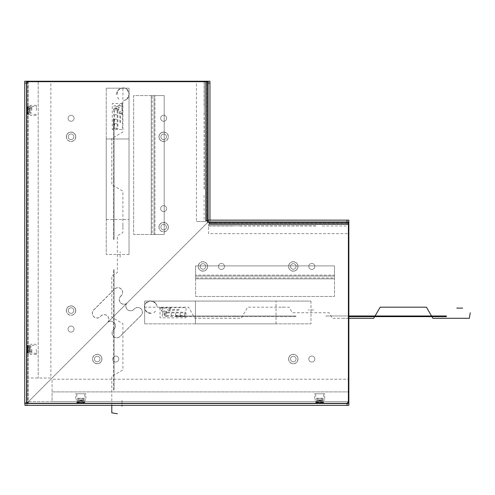 <?xml version="1.0" encoding="UTF-8"?>
<svg xmlns="http://www.w3.org/2000/svg" width="495" height="495" viewBox="0 0 495 495"><rect width="100%" height="100%" fill="white"/><g stroke="black" fill="none" stroke-linecap="round" stroke-linejoin="round"><path stroke-width="0.37" stroke-dasharray="2.48 1.86" d="M209.954 81.236L209.954 220.139L208.104 220.139L208.104 81.236L209.954 81.236L207.176 81.236L207.176 220.139L209.954 220.139L209.954 221.989L208.29 221.989L208.29 220.139L209.954 220.139L209.954 221.989L348.857 221.989L348.857 220.139L209.954 220.139L209.954 222.917L207.176 222.917L207.176 220.139L207.919 220.139M207.176 81.236L24.75 81.236L24.75 403.487L26.6 403.487L24.936 403.487L24.936 405.343L27.528 405.343L27.528 403.487L27.528 405.343L348.857 405.343L348.857 222.917L207.176 222.917L27.528 402.565L207.176 222.917L27.528 402.565L207.176 222.917L207.176 81.694M163.653 211.637A3.007 3.007 0 0 0 166.66 208.63A3.007 3.007 0 0 0 163.653 205.617A3.007 3.007 0 0 0 160.646 208.63A3.007 3.007 0 0 0 163.653 211.637A3.007 3.007 0 0 0 166.66 208.63A3.007 3.007 0 0 0 163.653 205.617A3.007 3.007 0 0 0 160.646 208.63A3.007 3.007 0 0 0 163.653 211.637M163.653 121.281A3.007 3.007 0 0 0 166.66 118.274A3.007 3.007 0 0 0 163.653 115.267A3.007 3.007 0 0 0 160.646 118.274A3.007 3.007 0 0 0 163.653 121.281A3.007 3.007 0 0 0 166.66 118.274A3.007 3.007 0 0 0 163.653 115.267A3.007 3.007 0 0 0 160.646 118.274A3.007 3.007 0 0 0 163.653 121.281M71.051 121.281A3.007 3.007 0 0 0 74.058 118.274A3.007 3.007 0 0 0 71.051 115.267A3.007 3.007 0 0 0 68.044 118.274A3.007 3.007 0 0 0 71.051 121.281A3.007 3.007 0 0 0 74.058 118.274A3.007 3.007 0 0 0 71.051 115.267A3.007 3.007 0 0 0 68.044 118.274A3.007 3.007 0 0 0 71.051 121.281M71.051 332.114A3.007 3.007 0 0 0 74.058 329.107A3.007 3.007 0 0 0 71.051 326.094A3.007 3.007 0 0 0 68.044 329.107A3.007 3.007 0 0 0 71.051 332.114A3.007 3.007 0 0 0 74.058 329.107A3.007 3.007 0 0 0 71.051 326.094A3.007 3.007 0 0 0 68.044 329.107A3.007 3.007 0 0 0 71.051 332.114M24.75 81.236L26.6 81.236L26.6 402.565L24.75 402.565L27.219 402.565M27.528 81.694L27.528 403.487L26.6 403.487L26.6 402.565M163.653 139.571A2.778 2.778 0 0 0 166.431 136.793A2.778 2.778 0 0 0 163.653 134.015A2.778 2.778 0 0 0 160.875 136.793A2.778 2.778 0 0 0 163.653 139.571A2.778 2.778 0 0 1 160.875 136.793A2.778 2.778 0 0 1 163.653 134.015A2.778 2.778 0 0 1 166.431 136.793A2.778 2.778 0 0 1 163.653 139.571M163.653 132.165A4.628 4.628 0 0 1 168.281 136.793A4.628 4.628 0 0 1 163.653 141.422A4.628 4.628 0 0 1 159.025 136.793A4.628 4.628 0 0 1 163.653 132.165A4.628 4.628 0 0 0 159.025 136.793A4.628 4.628 0 0 0 163.653 141.422A4.628 4.628 0 0 0 168.281 136.793A4.628 4.628 0 0 0 163.653 132.165A4.628 4.628 0 0 0 159.025 136.793A4.628 4.628 0 0 0 163.653 141.422M68.273 136.793A2.778 2.778 0 0 0 71.051 139.571A2.778 2.778 0 0 0 73.829 136.793A2.778 2.778 0 0 0 71.051 134.015A2.778 2.778 0 0 0 68.273 136.793A2.778 2.778 0 0 1 71.051 134.015A2.778 2.778 0 0 1 73.829 136.793A2.778 2.778 0 0 1 71.051 139.571A2.778 2.778 0 0 1 68.273 136.793M75.679 136.793A4.628 4.628 0 0 1 71.051 141.422A4.628 4.628 0 0 1 66.423 136.793A4.628 4.628 0 0 1 71.051 132.165A4.628 4.628 0 0 1 75.679 136.793A4.628 4.628 0 0 0 71.051 132.165A4.628 4.628 0 0 0 66.423 136.793A4.628 4.628 0 0 0 71.051 141.422A4.628 4.628 0 0 0 75.679 136.793A4.628 4.628 0 0 0 71.051 132.165A4.628 4.628 0 0 0 66.423 136.793M68.273 310.582A2.778 2.778 0 0 0 71.051 313.36A2.778 2.778 0 0 0 73.829 310.582A2.778 2.778 0 0 0 71.051 307.803A2.778 2.778 0 0 0 68.273 310.582A2.778 2.778 0 0 1 71.051 307.803A2.778 2.778 0 0 1 73.829 310.582A2.778 2.778 0 0 1 71.051 313.36A2.778 2.778 0 0 1 68.273 310.582M75.679 310.582A4.628 4.628 0 0 1 71.051 315.216A4.628 4.628 0 0 1 66.423 310.582A4.628 4.628 0 0 1 71.051 305.953A4.628 4.628 0 0 1 75.679 310.582A4.628 4.628 0 0 0 71.051 305.953A4.628 4.628 0 0 0 66.423 310.582A4.628 4.628 0 0 0 71.051 315.216A4.628 4.628 0 0 0 75.679 310.582A4.628 4.628 0 0 0 71.051 305.953A4.628 4.628 0 0 0 66.423 310.582M160.875 227.149A2.778 2.778 0 0 0 163.653 229.928A2.778 2.778 0 0 0 166.431 227.149A2.778 2.778 0 0 0 163.653 224.371A2.778 2.778 0 0 0 160.875 227.149A2.778 2.778 0 0 1 163.653 224.371A2.778 2.778 0 0 1 166.431 227.149A2.778 2.778 0 0 1 163.653 229.928A2.778 2.778 0 0 1 160.875 227.149M168.281 227.149A4.628 4.628 0 0 1 163.653 231.778A4.628 4.628 0 0 1 159.025 227.149A4.628 4.628 0 0 1 163.653 222.521A4.628 4.628 0 0 1 168.281 227.149A4.628 4.628 0 0 0 163.653 222.521A4.628 4.628 0 0 0 159.025 227.149A4.628 4.628 0 0 0 163.653 231.778A4.628 4.628 0 0 0 168.281 227.149A4.628 4.628 0 0 0 163.653 222.521A4.628 4.628 0 0 0 159.025 227.149M26.6 405.343L26.6 403.487L26.6 405.343M348.857 405.343L348.857 403.487L27.528 403.487L27.528 403.023M27.528 81.236L27.528 402.868M112.755 359.042A3.007 3.007 0 0 0 115.762 362.049A3.007 3.007 0 0 0 118.775 359.042A3.007 3.007 0 0 0 115.762 356.029A3.007 3.007 0 0 0 112.755 359.042A3.007 3.007 0 0 0 115.762 362.049A3.007 3.007 0 0 0 118.775 359.042A3.007 3.007 0 0 0 115.762 356.029A3.007 3.007 0 0 0 112.755 359.042M308.806 359.042A3.007 3.007 0 0 0 311.819 362.049A3.007 3.007 0 0 0 314.826 359.042A3.007 3.007 0 0 0 311.819 356.029A3.007 3.007 0 0 0 308.806 359.042A3.007 3.007 0 0 0 311.819 362.049A3.007 3.007 0 0 0 314.826 359.042A3.007 3.007 0 0 0 311.819 356.029A3.007 3.007 0 0 0 308.806 359.042M308.806 266.44A3.007 3.007 0 0 0 311.819 269.447A3.007 3.007 0 0 0 314.826 266.44A3.007 3.007 0 0 0 311.819 263.427A3.007 3.007 0 0 0 308.806 266.44A3.007 3.007 0 0 0 311.819 269.447A3.007 3.007 0 0 0 314.826 266.44A3.007 3.007 0 0 0 311.819 263.427A3.007 3.007 0 0 0 308.806 266.44M218.45 266.44A3.007 3.007 0 0 0 221.463 269.447A3.007 3.007 0 0 0 224.47 266.44A3.007 3.007 0 0 0 221.463 263.427A3.007 3.007 0 0 0 218.45 266.44A3.007 3.007 0 0 0 221.463 269.447A3.007 3.007 0 0 0 224.47 266.44A3.007 3.007 0 0 0 221.463 263.427A3.007 3.007 0 0 0 218.45 266.44M348.857 316.627L348.857 315.977M348.393 222.917L209.954 222.917L209.954 222.175M348.857 222.917L348.857 220.139M288.665 359.042A4.628 4.628 0 0 0 293.294 363.67A4.628 4.628 0 0 0 297.928 359.042A4.628 4.628 0 0 0 293.294 354.408A4.628 4.628 0 0 0 288.665 359.042A4.628 4.628 0 0 1 293.294 354.408A4.628 4.628 0 0 1 297.928 359.042A4.628 4.628 0 0 1 293.294 363.67A4.628 4.628 0 0 1 288.665 359.042M296.072 359.042A2.778 2.778 0 0 1 293.294 361.82A2.778 2.778 0 0 1 290.515 359.042A2.778 2.778 0 0 0 293.294 361.82A2.778 2.778 0 0 0 296.072 359.042A2.778 2.778 0 0 0 293.294 356.264A2.778 2.778 0 0 0 290.515 359.042A2.778 2.778 0 0 1 293.294 356.264A2.778 2.778 0 0 1 296.072 359.042A2.778 2.778 0 0 1 293.294 361.82A2.778 2.778 0 0 1 290.515 359.042M293.294 261.805A4.628 4.628 0 0 0 288.665 266.44A4.628 4.628 0 0 0 293.294 271.068A4.628 4.628 0 0 0 297.928 266.44A4.628 4.628 0 0 0 293.294 261.805A4.628 4.628 0 0 1 297.928 266.44A4.628 4.628 0 0 1 293.294 271.068A4.628 4.628 0 0 1 288.665 266.44A4.628 4.628 0 0 1 293.294 261.805M293.294 269.218A2.778 2.778 0 0 1 290.515 266.44A2.778 2.778 0 0 1 293.294 263.662A2.778 2.778 0 0 0 290.515 266.44A2.778 2.778 0 0 0 293.294 269.218A2.778 2.778 0 0 0 296.072 266.44A2.778 2.778 0 0 0 293.294 263.662A2.778 2.778 0 0 1 296.072 266.44A2.778 2.778 0 0 1 293.294 269.218A2.778 2.778 0 0 1 290.515 266.44A2.778 2.778 0 0 1 293.294 263.662M202.944 261.805A4.628 4.628 0 0 0 198.309 266.44A4.628 4.628 0 0 0 202.944 271.068A4.628 4.628 0 0 0 207.572 266.44A4.628 4.628 0 0 0 202.944 261.805A4.628 4.628 0 0 1 207.572 266.44A4.628 4.628 0 0 1 202.944 271.068A4.628 4.628 0 0 1 198.309 266.44A4.628 4.628 0 0 1 202.944 261.805M202.944 269.218A2.778 2.778 0 0 1 200.166 266.44A2.778 2.778 0 0 1 202.944 263.662A2.778 2.778 0 0 0 200.166 266.44A2.778 2.778 0 0 0 202.944 269.218A2.778 2.778 0 0 0 205.722 266.44A2.778 2.778 0 0 0 202.944 263.662A2.778 2.778 0 0 1 205.722 266.44A2.778 2.778 0 0 1 202.944 269.218A2.778 2.778 0 0 1 200.166 266.44A2.778 2.778 0 0 1 202.944 263.662M97.243 354.408A4.628 4.628 0 0 0 92.615 359.042A4.628 4.628 0 0 0 97.243 363.67A4.628 4.628 0 0 0 101.871 359.042A4.628 4.628 0 0 0 97.243 354.408A4.628 4.628 0 0 1 101.871 359.042A4.628 4.628 0 0 1 97.243 363.67A4.628 4.628 0 0 1 92.615 359.042A4.628 4.628 0 0 1 97.243 354.408M97.243 361.82A2.778 2.778 0 0 1 94.465 359.042A2.778 2.778 0 0 1 97.243 356.264A2.778 2.778 0 0 0 94.465 359.042A2.778 2.778 0 0 0 97.243 361.82A2.778 2.778 0 0 0 100.021 359.042A2.778 2.778 0 0 0 97.243 356.264A2.778 2.778 0 0 1 100.021 359.042A2.778 2.778 0 0 1 97.243 361.82A2.778 2.778 0 0 1 94.465 359.042A2.778 2.778 0 0 1 97.243 356.264M315.798 398.395L323.575 398.395L315.798 398.395L315.668 393.766L323.711 393.766L315.668 393.766M317.258 398.395L322.115 398.395L317.258 398.395L322.022 398.487L317.351 398.487L317.283 400.802L322.096 400.802L317.283 400.802M322.115 398.395L322.096 400.802M320.55 400.43L318.829 400.43L320.55 400.43M318.836 400.709L320.543 400.709L318.836 400.709M322.697 400.802L316.583 400.894L322.789 400.894L322.709 403.307L323.427 403.487L323.532 402.008L322.573 402.194L322.808 403.307L322.406 403.307L321.787 402.008L320.884 402.194L321.787 402.194L321.793 403.307L322.517 403.307L323.031 402.008L322.177 402.194L322.066 403.487L322.647 403.487L322.214 403.307L322.406 402.645M316.676 400.802L316.596 403.307L315.983 403.487L316.045 402.194L316.59 402.194L316.571 403.307L316.973 403.307L317.592 402.008L319.263 402.194L319.021 403.307L319.77 403.307L319.776 402.645L320.89 402.194L320.11 402.194L319.906 403.487L318.811 402.008L317.796 402.194L317.623 403.487L316.862 403.307L316.348 402.008L317.196 402.194L316.633 402.194L316.664 403.307L315.798 403.307L316.045 402.194M322.183 403.307L322.796 403.307L322.833 402.008L323.513 402.645L322.765 402.645L322.573 402.194L322.282 403.307L321.756 403.487L322.152 403.487M322.765 402.645L322.839 403.487L322.833 402.008L323.532 402.008M316.614 402.645L316.596 403.307L316.546 402.008L315.742 402.008L316.218 402.645L316.633 402.194M315.996 402.194L316.806 402.645L316.8 402.194L316.02 402.194L316.583 402.194M317.091 402.645L317.091 403.307L317.623 403.487M317.771 403.307L317.295 403.307L317.307 402.008L319.436 402.645L318.489 402.194L317.728 403.487L316.726 403.487L317.728 403.487M319.089 402.645L319.108 403.307L319.906 403.487M320.098 403.307L320.228 402.008L322.214 402.645L320.884 402.194L320.048 403.487L319.207 403.487L319.764 403.487L320.29 402.645M321.441 402.645L321.465 403.307L322.066 403.487M317.914 403.307L317.097 403.487L317.159 402.645L317.685 402.194L318.997 402.194L319.207 403.487L319.151 402.008L317.592 402.008M319.776 402.645L321.787 402.194M322.783 402.194L323.334 402.194L323.612 403.307L323.854 399.88L315.525 399.88L323.854 399.88M322.381 403.487L322.87 402.194L323.594 402.194L323.575 403.307L322.808 403.307M322.177 402.194L322.746 402.194M320.11 402.194L320.352 403.307L319.442 403.307L319.603 402.645M321.787 402.008L320.364 402.194M317.796 402.194L317.221 403.487M319.263 402.194L319.473 403.487M317.196 402.194L317.314 403.487M321.577 402.194L321.756 403.487M321.601 403.307L322.084 403.307L321.812 402.194M315.525 399.88L323.668 400.059L315.711 400.059L315.767 403.307L317.19 403.307M317.091 403.307L316.843 402.645M315.76 402.064A0.464 0.322 158.8 0 1 315.76 402.194L315.952 403.487L316.559 403.487M315.89 402.169L316.218 402.645M321.465 403.307L322.214 403.307L321.645 403.487M322.814 403.487L323.606 403.307M314.597 399.88L324.782 399.88L314.597 399.88L314.647 393.766L324.726 393.766L324.782 399.88M314.647 393.766L324.726 393.766M323.575 398.395L315.705 398.302L323.668 398.302L323.711 393.766M76.886 398.395L84.664 398.395L76.886 398.395L76.75 393.766L84.8 393.766L76.75 393.766M78.346 398.395L83.203 398.395L78.346 398.395L83.111 398.487L78.439 398.487L78.365 400.802L83.185 400.802L78.365 400.802M83.203 398.395L83.185 400.802M81.632 400.43L79.912 400.43L81.632 400.43M79.924 400.709L81.625 400.709L79.924 400.709M83.785 400.802L77.672 400.894L83.878 400.894L83.921 403.487L82.875 402.008L81.199 402.194L81.254 403.487L80.697 403.487L80.685 402.645L79.899 402.008L79.577 402.194L80.351 402.194L80.11 403.307L80.852 403.307L80.864 402.645L81.65 402.008L82.869 402.194L82.882 403.307L83.606 403.307L84.113 402.008L83.661 402.194L83.921 403.487M77.765 400.802L77.635 403.487L77.072 403.487L77.133 402.194L77.678 402.194L77.635 403.487L77.888 402.194L78.284 402.194L77.721 402.194L77.752 403.307L78.674 402.008L79.584 402.194L78.884 402.194L78.705 403.487L77.944 403.307L77.721 402.194M83.148 403.487L83.735 403.487L82.733 403.487L83.271 403.307L83.265 402.194L83.661 402.194L83.865 403.307L83.921 402.008L84.416 402.194L83.661 402.194L83.37 403.307L82.844 403.487L83.24 403.487M78.284 402.194L78.278 403.307L77.814 403.487L78.816 403.487L77.814 403.487L77.628 402.008L76.83 402.008L76.855 403.307L76.867 402.008L77.894 402.645L77.882 402.194M78.173 402.645L78.179 403.307L78.705 403.487M78.86 403.307L78.383 403.307L78.396 402.008L80.524 402.645L79.577 402.194L78.816 403.487M80.171 402.645L80.196 403.307L80.994 403.487M81.199 402.194L82.776 402.194L83.302 402.645L81.966 402.194M82.523 402.645L82.733 403.487M78.996 403.307L78.185 403.487L78.247 402.645L78.773 402.194L80.097 402.194M80.351 402.194L80.555 403.487L81.613 402.194L82.869 402.194M83.469 403.487L83.958 402.194L84.472 402.194L83.828 402.194L83.735 403.487L83.952 402.119M83.265 402.194L83.828 402.194M81.186 403.307L81.465 402.194L81.44 403.307L80.53 403.307L80.685 402.645M78.884 402.194L78.309 403.487M76.849 402.064A0.464 0.322 158.8 0 1 76.843 402.194L77.888 402.194M76.836 402.194L77.307 402.645L77.109 402.194L77.672 402.194M78.674 402.008L80.233 402.008L80.295 403.487L80.079 402.194M80.864 402.645L81.972 402.194M81.372 402.645L81.353 403.307L80.555 403.487M82.665 402.194L82.844 403.487M82.69 403.307L83.166 403.307L82.9 402.194M83.896 403.307L84.664 403.307L84.472 402.194M76.607 399.88L84.936 399.88L76.607 399.88L84.75 400.059L76.793 400.059L76.855 403.307L77.653 403.307M84.936 399.88L84.707 402.645M81.353 403.307L80.852 403.307L81.131 403.487M78.179 403.307L77.932 402.645M77.041 403.487L77.647 403.487M76.979 402.169L76.96 403.307L77.684 403.307M82.875 402.008L81.316 402.008L81.254 403.487M82.547 403.307L83.364 403.487L83.494 402.645M84.62 402.008L83.878 402.194M83.865 403.307L84.695 403.307L83.903 403.487L84.509 403.487L84.602 402.645L83.853 402.645M84.682 402.194L84.695 403.307M75.679 399.88L85.87 399.88L75.679 399.88L75.735 393.766L85.814 393.766L85.87 399.88M75.735 393.766L85.814 393.766M84.664 398.395L76.793 398.302L84.756 398.302L84.8 393.766M31.692 349.315L31.692 353.207L31.692 349.315M29.378 351.469L29.378 347.001L29.378 351.469M29.285 349.315L29.285 346.302L29.285 349.315M26.6 351.382L26.6 352.013L26.786 351.233L27.899 351.209L27.442 349.916L26.6 349.674L26.6 348.833L26.6 349.39L27.442 349.402L28.079 350.194L27.899 349.736L26.786 349.73M27.899 348.895L27.899 347.218L26.786 346.921L28.079 346.933L28.079 349.223L27.442 348.901L27.899 348.115L27.899 348.895L26.6 349.099M27.442 348.715L26.786 348.734L26.6 349.532M27.899 349.223L26.786 349.235L26.786 349.823L28.079 349.854L28.079 351.413L27.442 351.846L27.899 350.51L27.899 351.314L27.899 349.736M27.442 351.066L26.6 351.277L26.786 352.421L28.079 351.413M27.442 352.39L26.786 352.409L27.899 352.205L27.899 353.009L27.899 352.421L27.442 353.139L27.899 351.803L26.6 351.691M26.6 352.446L26.6 351.277M29.285 352.329L29.199 346.215L29.199 352.421L26.6 352.459L26.786 353.238L28.079 353.164L27.899 352.205L26.6 351.784M28.079 353.164L28.079 352.459L26.786 352.434M27.899 345.621L26.786 345.689L28.079 345.411L27.899 346.828L27.899 346.259L26.78 346.172L26.786 346.599L28.079 347.218L27.442 346.791L27.899 348.48L27.899 347.218M27.899 346.215L26.6 346.172L26.6 345.578L27.442 345.491L27.899 345.652L27.899 346.259M28.079 347.218L28.079 348.777L26.78 348.653L26.786 349.557L27.442 349.402M27.899 351.209L26.786 351.425L26.786 352.143L28.079 352.657L27.442 352.155M27.442 349.916L27.899 350.151L27.899 351.413M27.899 351.803L27.899 352.372L26.786 352.341L26.786 351.815M28.079 345.411L27.442 346.717L27.899 346.426L26.6 346.191L29.285 346.302M28.079 345.974L26.786 346.438L27.442 346.717M26.6 346.853L26.6 347.249L26.786 346.717M27.899 347.422L26.6 347.249M27.442 347.564L26.6 347.36L26.6 346.358L26.6 347.36M27.899 346.828L26.6 346.939M27.899 346.321L28.079 345.473L26.786 345.392L30.034 345.337L30.034 349.315L30.214 345.151L30.214 353.479L30.214 345.151M28.079 345.473L28.079 346.172L26.786 346.209L26.786 346.822M26.6 345.578L26.6 346.191M27.442 346.599L26.6 346.729L26.786 347.539M27.899 353.009L26.6 353.022L27.899 352.96L27.899 352.31M27.899 351.438L26.786 351.71L26.786 351.233M27.899 348.783L26.6 348.833M26.786 351.091L26.6 351.902L27.442 352.038M28.029 349.043L27.924 348.684A0.464 0.384 -48.5 0 1 27.528 349.062L26.786 349.074L26.6 349.798M27.924 348.684L27.899 348.48A0.464 0.421 0 0 1 27.442 348.901M26.6 346.624L26.786 347.403M26.6 353.053L30.034 353.294L30.034 349.315L30.214 353.479M26.6 352.013L27.442 351.914M30.214 349.315L30.214 354.408L30.214 349.315M36.327 349.315L36.327 354.358L36.327 349.315M31.692 110.404L31.692 106.512L31.692 110.404M29.378 112.557L29.378 108.089L29.378 112.557M29.285 110.404L29.285 107.39L29.285 110.404M26.6 112.47L26.6 113.095L26.786 112.316L27.899 112.297L27.442 111.004L26.6 110.762L26.6 109.921L26.6 110.478L27.442 110.49L28.079 111.282L27.899 110.824L26.6 110.62L26.786 111.053L27.899 110.824M28.079 108.306L27.442 107.681L27.442 108.653L26.786 108.628L26.6 107.44L26.6 107.811L28.079 108.306L27.899 109.865L27.899 108.306L26.786 108.294L28.079 108.021L28.079 110.311L27.442 109.983L27.899 109.203L27.899 109.977L26.6 110.187M27.442 109.803L26.786 109.822L26.6 110.62M27.899 110.311L26.786 110.323L26.786 110.905L28.079 110.942L28.079 112.501L27.442 112.928L27.899 111.598L27.899 112.402L27.899 111.078M27.442 112.155L26.6 112.359L26.6 113.547L28.079 112.501M27.442 113.479L26.786 113.497L28.079 113.547L28.079 114.246L27.899 113.293L27.899 114.067L27.442 114.227L27.899 112.891L26.6 112.78M26.6 114.141L26.6 113.528L26.786 114.326L28.079 114.246M27.899 114.048L26.6 114.11L28.079 114.308L27.442 113.002L27.899 113.293L27.899 114.098L28.079 113.547L26.786 113.522L26.786 114.326L30.034 114.382L30.034 106.425L30.214 114.568M27.442 113.002L26.6 112.866M27.442 106.468L27.442 107.328L26.786 107.31L26.786 106.481L27.899 106.734L27.899 107.297L26.786 107.285L26.6 106.697L28.079 106.493L27.899 107.514L27.899 106.759L26.786 106.481L28.079 106.555L27.899 107.91L27.899 107.347L26.6 107.26L26.786 106.481L30.214 106.239L30.214 110.404L30.214 106.239M27.899 109.977L26.78 109.735L26.786 110.645L27.442 110.49M27.899 109.711L26.6 109.921L27.899 109.865M27.899 112.297L26.786 112.507L26.786 113.231L28.079 113.745M27.442 111.004L27.442 110.651L27.899 111.239L27.899 112.501M27.899 112.891L27.899 113.46L26.786 113.423L26.786 114.215L27.442 114.333M28.029 110.131L27.442 108.653M27.442 109.983A0.464 0.421 0 0 0 27.899 109.568L27.899 108.306M28.079 106.493L27.442 107.52L27.899 107.514L27.442 107.328M28.079 107.062L26.786 107.52L27.442 107.557M26.6 106.666L26.786 107.31M27.442 107.805L26.786 107.805L26.6 108.337L26.6 107.935M27.899 108.51L26.6 108.337M27.899 107.91L26.6 108.028M28.079 106.555L28.079 107.26L26.786 107.297L26.786 107.687L27.442 107.681M26.786 107.904L26.786 107.297M27.899 112.526L26.786 112.798L26.786 112.316M26.786 112.897L26.6 113.361L26.6 112.359M27.899 111.097L26.786 110.812M27.924 109.766A0.464 0.384 -48.5 0 1 27.528 110.15L26.786 110.156L26.6 110.88M26.6 107.706L26.786 108.485M26.786 112.996L27.442 113.244M30.214 110.404L30.214 105.311L30.214 110.404M36.327 110.404L36.327 105.361L36.327 110.404M26.6 81.694L26.6 403.023L26.6 81.694L28.456 81.694L26.786 83.086L26.786 401.915L28.178 403.301L347.007 403.301L348.393 401.637L348.393 403.487L28.914 403.487L28.914 401.637L348.393 401.637L28.914 401.637L28.914 403.301M26.6 403.023L27.899 403.023M28.456 81.694L28.456 403.023L28.456 81.694L50.861 81.694L50.861 378.025L28.456 378.025L28.456 81.694L38.177 81.694L38.177 378.025L38.177 81.694L50.861 81.694L50.861 378.025L28.456 378.025L28.456 81.694M348.393 403.487L28.914 403.487M348.393 379.226L348.393 401.637L52.068 401.637L52.068 379.226L348.393 379.226L348.393 401.637L52.068 401.637L52.068 391.91L348.393 391.91L52.068 391.91L52.068 379.226L348.393 379.226M239.772 225.782L208.568 225.782L208.568 224.396L348.393 224.396L348.393 233.659L348.393 224.396L208.568 224.396L208.568 233.659L348.393 233.659L208.568 233.659L208.568 225.782L317.19 225.782M240.001 225.782L316.961 225.782M204.305 112.903L204.305 81.694L205.697 81.694L205.697 221.525L196.435 221.525L205.697 221.525L205.697 81.694L196.435 81.694L196.435 221.525L196.435 81.694L204.305 81.694L204.305 190.315M204.305 113.132L204.305 190.086M195.599 278.846L195.599 296.443L334.502 296.443L334.502 278.846L334.502 296.443L195.599 296.443L195.599 276.068L334.502 276.068L334.502 278.846L195.599 278.846L195.599 265.883L334.502 265.883L334.502 275.14L334.502 265.883L195.599 265.883L195.599 275.14L334.502 275.14L334.502 278.846L195.599 278.846M334.502 276.068L195.599 276.068L195.599 275.14L334.502 275.14L334.502 277.918L334.502 276.068M195.599 277.918L195.599 276.068L195.599 277.918L334.502 277.918M151.247 95.584L133.65 95.584L133.65 234.488L151.247 234.488L133.65 234.488L133.65 95.584L154.025 95.584L154.025 234.488L151.247 234.488L151.247 95.584L164.21 95.584L164.21 234.488L154.947 234.488L164.21 234.488L164.21 95.584L154.947 95.584L154.947 234.488L151.247 234.488L151.247 95.584M154.025 234.488L154.025 95.584L154.947 95.584L154.947 234.488L152.169 234.488L154.025 234.488M152.169 95.584L154.025 95.584L152.169 95.584L152.169 234.488M106.239 88.178L106.239 254.492L106.239 88.178L129.022 88.178L129.022 254.492L129.022 88.178L106.239 88.178M106.239 138.971L106.239 219.533L106.239 138.971L129.022 138.971L129.022 219.533L129.022 138.971L106.239 138.971M106.239 219.533L129.022 219.533L106.239 219.533M129.022 254.492L106.239 254.492L129.022 254.492M114.11 119.06L114.11 239.444L114.11 119.06L113.46 119.06L113.46 239.444L114.11 239.444L113.46 239.444L113.46 119.06L114.11 119.06L114.11 239.444L114.11 119.06M114.11 389.924L114.11 269.54L113.46 269.54L114.11 269.54L114.11 389.924L114.11 269.54L114.11 389.924L113.46 389.924L114.11 389.924M113.46 389.924L113.46 269.54L113.46 389.924M120.13 257.27L120.13 251.714L120.13 257.27M119.505 88.896L117.037 91.922L116.684 95.158C116.554 90.845 118.633 88.426 122.908 87.9C130.958 87.51 131.076 100.745 123.02 100.491C124.567 100.745 126.318 99.736 128.279 97.478L128.719 96.618C129.517 94.551 129.325 92.577 128.149 90.703C126.868 88.896 125.124 87.962 122.908 87.9L118.095 90.14L116.684 95.158L117.037 91.922L119.505 88.896M126.312 99.495L126.949 99.025L129.207 94.199L126.949 89.366L126.312 88.896L126.949 89.366L129.207 94.199L126.949 99.025L126.312 99.495M118.961 99.105L117.476 97.385L118.961 99.105M117.476 97.385L118.138 98.307L117.476 97.385M144.658 323.848L310.971 323.848L144.658 323.848L144.658 301.071L310.971 301.071L144.658 301.071L144.658 323.848M195.451 323.848L276.018 323.848L195.451 323.848L195.451 301.071L276.018 301.071L195.451 301.071L195.451 323.848M276.018 323.848L276.018 301.071L276.018 323.848M310.971 301.071L310.971 323.848L310.971 301.071M175.546 315.977L295.923 315.977L175.546 315.977L175.546 316.627L295.923 316.627L295.923 315.977L295.923 316.627L175.546 316.627L175.546 315.977L295.923 315.977L175.546 315.977M446.403 315.977L326.019 315.977L326.019 316.627L326.019 315.977L446.403 315.977L446.403 316.627L348.393 316.627M313.75 309.963L308.193 309.963L313.75 309.963M145.382 310.582L148.407 313.057L151.637 313.403C147.331 313.533 144.911 311.46 144.385 307.185C143.989 299.129 157.231 299.011 156.977 307.073C157.224 305.526 156.222 303.769 153.964 301.808L153.103 301.368C151.037 300.576 149.063 300.768 147.188 301.944C145.382 303.225 144.447 304.969 144.385 307.185L146.625 311.999L151.637 313.403L148.407 313.057L145.382 310.582M155.981 303.781L155.51 303.138L150.678 300.886L145.852 303.138L145.382 303.781L145.852 303.138L150.678 300.886L155.51 303.138L155.981 303.781M155.585 311.132L153.865 312.611L155.585 311.132M153.865 312.611L154.786 311.955L153.865 312.611M348.393 401.915L348.393 222.175L348.393 223.097L209.305 223.097L209.305 222.175L207.919 222.175L207.919 220.782L206.99 220.782L207.919 220.782L207.919 214.768L206.99 214.768L206.978 220.782L207.919 220.782L206.062 220.782L207.894 220.782M209.305 222.199L209.305 224.025L209.305 222.175L209.305 223.097L215.325 223.097L215.325 222.175L209.305 222.175L209.305 223.097M206.99 220.782L206.99 81.694L206.99 83.086L207.919 83.086L207.919 81.694L28.178 81.694M348.393 224.025L209.305 224.025L209.305 223.109M206.062 81.694L206.062 220.782L206.978 220.782M207.919 83.086L207.919 214.768M206.99 81.694L207.919 81.694M206.99 83.086L206.99 214.768M348.393 222.175L215.325 222.175M215.325 223.097L347.007 223.097L347.007 222.175M347.007 223.097L348.393 223.097M114.079 329.237L113.491 329.831A4.628 4.628 0 0 0 113.491 336.377A4.628 4.628 0 0 0 120.038 336.377L140.988 315.42A4.628 4.628 0 0 0 140.988 308.874A4.628 4.628 0 0 0 134.442 308.874L133.854 309.462A4.721 4.721 0 0 1 126.584 303.509L108.12 321.967A4.721 4.721 0 0 0 100.85 316.014L100.262 316.602A4.628 4.628 0 0 1 93.716 316.602A4.628 4.628 0 0 1 93.716 310.056L114.667 289.099A4.628 4.628 0 0 1 121.213 289.099A4.628 4.628 0 0 1 121.213 295.651L120.625 296.239A4.721 4.721 0 0 0 126.584 303.509L108.12 321.967A4.721 4.721 0 0 1 114.079 329.237M120.693 296.301L121.281 295.713A4.721 4.721 0 0 0 121.281 289.037A4.721 4.721 0 0 0 114.605 289.037L93.648 309.988A4.721 4.721 0 0 0 93.648 316.67A4.721 4.721 0 0 0 100.33 316.67L100.918 316.076A4.628 4.628 0 0 1 107.465 316.076A4.628 4.628 0 0 1 107.465 322.629L127.24 302.853A4.628 4.628 0 0 0 127.24 309.4A4.628 4.628 0 0 0 133.786 309.4L134.374 308.812A4.721 4.721 0 0 1 141.056 308.812A4.721 4.721 0 0 1 141.056 315.488L120.099 336.439A4.721 4.721 0 0 1 113.423 336.439A4.721 4.721 0 0 1 113.423 329.763L114.011 329.175A4.628 4.628 0 0 0 114.011 322.629A4.628 4.628 0 0 0 107.465 322.629L127.24 302.853A4.628 4.628 0 0 1 120.693 302.853A4.628 4.628 0 0 1 120.693 296.301M114.11 179.252L113.46 179.252L114.11 179.252M121.98 105.33L121.98 109.16M121.98 104.587L121.98 102.799L121.98 104.587M114.11 329.732L113.46 329.732L114.11 329.732M121.98 400.307L121.98 404.359L121.98 400.307M121.98 404.396L121.98 403.332L121.98 404.396M121.98 103.245L121.98 111.418L121.98 103.245M121.98 105.126L121.98 106.604L121.98 105.126M121.98 106.326L121.98 105.404L121.98 106.326M121.98 105.683L121.98 106.048L121.98 105.683M121.98 105.225L121.98 109.271M121.98 107.477L121.98 106.289L121.98 107.477M121.98 108.912L121.98 108.448L121.98 108.912M121.98 104.835L121.98 105.392L121.98 104.835M121.98 107.854L121.98 106.654L121.98 107.854M121.98 107.706L121.98 106.802L121.98 107.706M121.98 111.864L121.98 113.275L121.98 111.864M121.98 114.654L121.98 113.813L121.98 114.654M121.98 114.005L121.98 114.463L121.98 114.005M121.98 109.735L121.98 110.459L121.98 109.735M121.98 108.702L121.98 106.623L121.98 108.702M121.98 107.229L121.98 108.145L121.98 107.229M121.98 104.686L121.98 105.763L121.98 104.686M121.98 102.533L121.98 103.826L121.98 102.533M118.28 109.568L118.28 110.032L118.831 110.032L118.831 108.182L118.28 108.182L118.28 108.64L113.646 108.64L113.646 109.568L118.28 109.568M121.058 106.14L118.85 104.29L118.373 104.86L119.462 105.775L113.906 105.775L113.906 106.512L119.462 106.512L118.373 107.427L118.85 107.997L121.058 106.14M117.909 110.218L117.167 110.218L117.167 109.754L113.739 109.754L113.739 128.737L117.909 128.737L117.909 110.218M117.216 110.775L117.216 114.661L114.438 114.661L114.438 110.775L117.216 110.775M117.216 115.267L117.216 119.153L114.438 119.153L114.438 115.267L117.216 115.267M117.216 119.753L117.216 123.645L114.438 123.645L114.438 119.753L117.216 119.753M117.216 124.245L117.216 128.137L114.438 128.137L114.438 124.245L117.216 124.245M117.167 107.997L113.739 107.997L113.739 108.461L117.167 108.461L117.167 107.997M120.594 112.736L121.51 113.825L122.073 113.349L120.223 111.146L118.373 113.349L118.936 113.825L119.852 112.736L119.852 123.181L120.594 123.181L120.594 112.736M122.444 103.548L112.26 103.548L112.26 129.48L122.444 129.48L122.444 103.548M111.796 405.343L111.796 376.386L122.908 369.969L122.908 323.668L111.796 317.252L111.796 275.82L117.352 272.615L117.352 235.812L122.908 232.607L122.908 191.175L111.796 184.765L111.796 138.464L122.908 132.047L122.908 88.178M122.908 350.268L122.908 349.018M111.796 288.529L111.796 287.279M122.908 226.79L122.908 225.547M111.796 165.052L111.796 163.808M122.908 103.319L122.908 102.416M235.738 315.977L235.738 316.627L235.738 315.977M161.073 308.107L159.285 308.107L161.073 308.107M386.211 315.977L386.211 316.627M161.605 308.107L163.09 308.107L161.605 308.107M161.704 308.107L165.751 308.107M162.162 308.107L162.533 308.107L162.162 308.107M165.528 308.107L161.945 308.107L165.528 308.107M163.956 308.107L162.775 308.107L163.956 308.107M162.032 308.107L161.29 308.107L162.032 308.107M161.834 308.107L165.639 308.107M161.321 308.107L161.877 308.107L161.321 308.107M164.34 308.107L163.133 308.107L164.34 308.107M164.192 308.107L163.282 308.107L164.192 308.107M168.35 308.107L169.754 308.107L168.35 308.107M171.14 308.107L170.292 308.107L171.14 308.107M170.484 308.107L170.948 308.107L170.484 308.107M166.221 308.107L166.945 308.107L166.221 308.107M165.188 308.107L163.103 308.107L165.188 308.107M163.709 308.107L164.631 308.107L163.709 308.107M161.166 308.107L162.242 308.107L161.166 308.107M166.054 311.813L166.512 311.813L166.512 311.256L164.662 311.256L164.662 311.813L165.126 311.813L165.126 316.441L166.054 316.441L166.054 311.813M162.626 309.035L160.776 311.244L161.339 311.72L162.255 310.631L162.255 316.181L162.997 316.181L162.997 310.631L163.913 311.72L164.476 311.244L162.626 309.035M166.697 312.184L166.697 312.92L166.24 312.92L166.24 316.348L185.223 316.348L185.223 312.184L166.697 312.184M167.254 312.877L171.146 312.877L171.146 315.655L167.254 315.655L167.254 312.877M171.746 312.877L175.638 312.877L175.638 315.655L171.746 315.655L171.746 312.877M176.239 312.877L180.124 312.877L180.124 315.655L176.239 315.655L176.239 312.877M180.731 312.877L184.616 312.877L184.616 315.655L180.731 315.655L180.731 312.877M164.476 312.92L164.476 316.348L164.94 316.348L164.94 312.92L164.476 312.92M169.222 309.499L170.311 308.583L169.835 308.014L167.626 309.87L169.835 311.72L170.311 311.151L169.222 310.235L179.666 310.235L179.666 309.499L169.222 309.499M160.034 307.642L160.034 317.833L185.959 317.833L185.959 307.642L160.034 307.642M431.906 316.627L431.529 315.977M375.068 315.977L374.696 316.627M348.393 318.297L332.306 318.297L329.095 312.741L292.298 312.741L289.092 307.185L247.661 307.185L241.244 318.297L194.943 318.297L188.527 307.185L144.658 307.185M345.015 318.297L343.765 318.297M283.276 307.185L282.026 307.185M221.537 318.297L220.294 318.297M159.798 307.185L158.901 307.185M163.653 132.072A4.721 4.721 0 0 1 168.374 136.793A4.721 4.721 0 0 1 163.653 141.514A4.721 4.721 0 0 1 158.932 136.793A4.721 4.721 0 0 1 163.653 132.072A4.721 4.721 0 0 1 168.374 136.793A4.721 4.721 0 0 1 163.653 141.514A4.721 4.721 0 0 1 158.932 136.793A4.721 4.721 0 0 1 163.653 132.072M75.772 136.793A4.721 4.721 0 0 1 71.051 141.514A4.721 4.721 0 0 1 66.33 136.793A4.721 4.721 0 0 1 71.051 132.072A4.721 4.721 0 0 1 75.772 136.793A4.721 4.721 0 0 1 71.051 141.514A4.721 4.721 0 0 1 66.33 136.793A4.721 4.721 0 0 1 71.051 132.072A4.721 4.721 0 0 1 75.772 136.793M75.772 310.582A4.721 4.721 0 0 1 71.051 315.309A4.721 4.721 0 0 1 66.33 310.582A4.721 4.721 0 0 1 71.051 305.861A4.721 4.721 0 0 1 75.772 310.582A4.721 4.721 0 0 1 71.051 315.309A4.721 4.721 0 0 1 66.33 310.582A4.721 4.721 0 0 1 71.051 305.861A4.721 4.721 0 0 1 75.772 310.582M168.374 227.149A4.721 4.721 0 0 1 163.653 231.87A4.721 4.721 0 0 1 158.932 227.149A4.721 4.721 0 0 1 163.653 222.428A4.721 4.721 0 0 1 168.374 227.149A4.721 4.721 0 0 1 163.653 231.87A4.721 4.721 0 0 1 158.932 227.149A4.721 4.721 0 0 1 163.653 222.428A4.721 4.721 0 0 1 168.374 227.149M348.857 402.565L348.393 402.565M298.021 359.042A4.721 4.721 0 0 1 293.294 363.763A4.721 4.721 0 0 1 288.573 359.042A4.721 4.721 0 0 1 293.294 354.315A4.721 4.721 0 0 1 298.021 359.042A4.721 4.721 0 0 1 293.294 363.763A4.721 4.721 0 0 1 288.573 359.042A4.721 4.721 0 0 1 293.294 354.315A4.721 4.721 0 0 1 298.021 359.042M293.294 271.161A4.721 4.721 0 0 1 288.573 266.44A4.721 4.721 0 0 1 293.294 261.713A4.721 4.721 0 0 1 298.021 266.44A4.721 4.721 0 0 1 293.294 271.161A4.721 4.721 0 0 1 288.573 266.44A4.721 4.721 0 0 1 293.294 261.713A4.721 4.721 0 0 1 298.021 266.44A4.721 4.721 0 0 1 293.294 271.161M202.944 271.161A4.721 4.721 0 0 1 198.217 266.44A4.721 4.721 0 0 1 202.944 261.713A4.721 4.721 0 0 1 207.665 266.44A4.721 4.721 0 0 1 202.944 271.161A4.721 4.721 0 0 1 198.217 266.44A4.721 4.721 0 0 1 202.944 261.713A4.721 4.721 0 0 1 207.665 266.44A4.721 4.721 0 0 1 202.944 271.161M97.243 363.763A4.721 4.721 0 0 1 92.522 359.042A4.721 4.721 0 0 1 97.243 354.315A4.721 4.721 0 0 1 101.964 359.042A4.721 4.721 0 0 1 97.243 363.763A4.721 4.721 0 0 1 92.522 359.042A4.721 4.721 0 0 1 97.243 354.315A4.721 4.721 0 0 1 101.964 359.042A4.721 4.721 0 0 1 97.243 363.763M320.543 400.709L322.004 400.709L320.543 400.709M316.967 402.645L317.939 402.645M322.072 402.008L320.568 402.008M322.87 402.194L322.282 403.307M323.594 402.008L323.031 402.008M317.307 402.008L318.811 402.008M315.767 403.307L315.76 402.194M315.779 402.008L316.348 402.008M322.777 403.307L323.501 403.307L323.619 402.645M81.625 400.709L83.092 400.709L81.625 400.709M78.055 402.645L79.021 402.645M83.154 402.008L81.65 402.008M83.958 402.194L83.37 403.307M84.682 402.008L84.113 402.008M78.396 402.008L79.899 402.008M76.867 402.008L77.437 402.008M77.307 402.645L77.696 402.645M83.271 403.307L83.735 403.487M31.606 349.315L31.606 351.654L31.606 349.315M27.899 346.135L26.786 346.438L27.442 346.475M27.442 345.386L27.442 346.24M28.079 353.226L28.079 352.657M28.079 351.697L28.079 350.194M26.786 352.409L26.786 353.133L27.442 353.251M27.899 352.502L26.786 351.914M26.786 348.907L27.899 348.622M31.785 349.315L31.785 353.3L31.785 349.315M31.606 110.404L31.606 108.065L31.606 110.404M29.199 110.404L29.199 107.297L29.199 110.404M28.079 112.786L28.079 111.282M26.786 112.179L26.786 112.928L27.442 113.12M27.899 107.217L26.786 107.805M31.785 110.404L31.785 106.419L31.785 110.404M322.189 225.968L348.393 225.968M239.772 225.968L317.19 225.968M208.568 225.968L234.772 225.968M204.119 195.321L204.119 221.525M204.119 112.903L204.119 190.315M204.119 81.694L204.119 107.904M316.992 403.487L316.503 402.194M316.509 402.119L316.726 403.487M320.166 403.487L320.383 402.188M322.647 403.487L322.87 402.119M78.08 403.487L77.591 402.194M77.597 402.119L77.814 403.487M29.657 346.995L31.692 346.89M29.657 351.636L31.692 351.747M27.974 346.135L26.6 346.358M27.974 352.496L26.6 352.279M36.327 344.279L30.214 344.223M36.327 354.358L30.214 354.408M31.692 345.423L36.327 345.293M36.327 353.337L31.692 353.207M29.657 108.083L31.692 107.972M29.657 112.718L31.692 112.829M26.6 107.254L29.285 107.39M26.6 113.553L29.285 113.411M27.899 106.734L27.899 107.403M27.974 107.223L26.6 107.44M27.974 113.584L26.6 113.361M27.899 114.067L27.899 113.398M27.899 113.584L26.6 113.095M36.327 105.361L30.214 105.311M36.327 115.44L30.214 115.496M31.692 106.512L36.327 106.382M36.327 114.425L31.692 114.296"/><path stroke-width="0.74" d="M26.6 81.236L24.75 81.236L24.75 83.086L26.6 83.086L26.6 81.236L209.954 81.236L209.954 220.139L207.919 220.139M208.104 81.236L208.104 83.086L209.954 83.086M208.104 83.086L208.104 220.139M24.75 83.086L24.75 403.487L26.6 403.487L26.6 83.086M347.007 405.343L24.936 405.343L24.936 403.487L347.007 403.487L347.007 405.343L348.857 405.343L348.857 316.627M27.528 403.023L27.528 403.487M347.007 403.487L348.857 403.487M348.857 315.977L348.857 220.139L208.29 220.139L208.29 221.989L348.857 221.989M347.007 221.989L347.007 220.139M206.062 220.782L206.062 81.694L206.062 220.782L207.919 220.782L207.919 81.694L26.6 81.694M27.899 403.023L26.6 403.023M348.393 403.487L348.393 222.175L207.919 222.175L207.919 220.782M446.403 315.977L348.393 315.977L446.403 315.977L446.403 316.627L348.393 316.627M28.178 81.694L26.786 83.086L26.786 401.915L28.178 403.301L347.007 403.301L348.393 401.915M209.305 224.025L348.393 224.025L209.305 224.025L209.305 222.175M121.98 405.343L121.98 406.178L121.98 405.343M117.352 413.764L111.796 412.842L111.796 405.343M111.796 412.007L111.796 410.751M386.211 316.627L386.211 315.977M456.792 308.107L460.839 308.107L456.792 308.107M460.876 308.107L462.664 308.107L460.876 308.107M470.25 312.741L469.322 318.297L432.865 318.297L431.906 316.627M431.529 315.977L426.449 307.185L380.148 307.185L375.068 315.977M374.696 316.627L373.731 318.297L348.393 318.297M468.487 318.297L467.237 318.297M406.748 307.185L405.498 307.185M207.176 81.236L207.176 81.694M27.528 81.236L27.528 81.694M348.857 402.565L348.393 402.565M348.857 222.917L348.393 222.917"/></g></svg>
